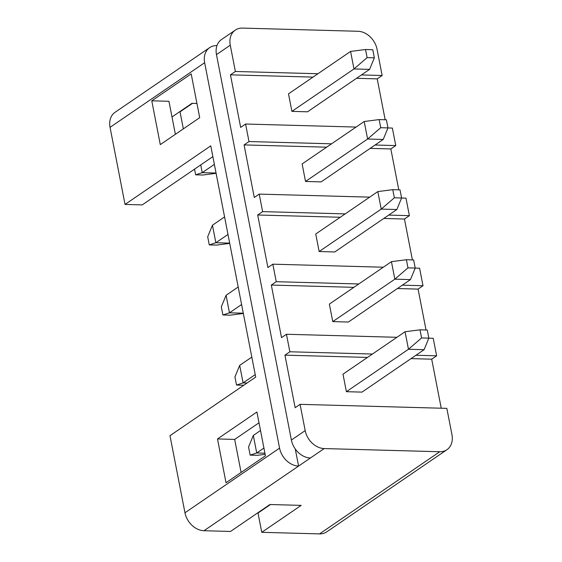 <?xml version="1.0" encoding="UTF-8"?>
<svg xmlns="http://www.w3.org/2000/svg" width="562" height="562" viewBox="0 0 562 562"><rect width="100%" height="100%" fill="white"/><g stroke="black" fill="none" stroke-linecap="round" stroke-linejoin="round"><path stroke-width="0.84" d="M415.206 268.095L419.596 268.214L423.003 285.735L402.336 285.166M383.312 267.217L272.83 264.182L276.237 281.702L271.313 285.067L281.527 337.629L286.451 334.264L289.859 351.777L284.934 355.149L295.148 407.703L300.08 404.338L305.187 430.618A18.771 14.493 55.6 0 0 324.204 448.567L439.744 451.743A18.771 14.493 55.6 0 0 446.931 449.719A18.771 14.493 55.6 0 0 451.946 434.651L446.839 408.37L300.08 404.338M358.802 283.972L276.237 281.702M369.691 197.143L259.208 194.108L262.616 211.628L257.691 214.993L267.905 267.547L272.83 264.182M396.835 209.535L381.226 209.106L319.146 251.53L334.762 251.959L396.835 209.535L401.598 197.993L400.018 189.858L392.768 189.661L394.348 197.789L405.975 198.14L409.382 215.66L388.714 215.091M345.18 213.89L262.616 211.628M356.069 127.061L245.587 124.026L248.994 141.547L244.07 144.912L254.284 197.473L259.208 194.108M387.963 127.939L392.353 128.059L395.76 145.579L375.086 145.01M331.559 143.816L248.994 141.547M428.827 338.169L433.218 338.296L436.625 355.809L415.957 355.247M396.934 337.298L286.451 334.264M372.423 354.046L289.859 351.777M216.89 45.81L216.855 45.606A18.771 14.493 55.6 0 0 209.668 47.63A18.771 14.493 55.6 0 0 204.645 62.698L279.567 448.125A18.771 14.493 55.6 0 0 298.584 466.074L310.407 457.995A18.771 14.493 -124.4 0 1 291.39 440.046L305.187 430.618M204.645 62.698L110.054 127.349L125.031 204.435L210.764 145.846L255.71 377.102L169.984 435.691L184.968 512.776L279.567 448.125M151.775 100.816L191.192 73.882L199.707 117.676L160.289 144.617L151.775 100.816L168.951 101.286L175.372 134.311M217.501 438.943L256.918 412.002L265.433 455.803L226.015 482.744L217.501 438.943L234.677 439.414L259.012 422.786M241.091 472.431L234.677 439.414M125.031 204.435L142.207 204.905L212.858 156.622M110.054 127.349A18.771 14.493 -124.4 0 1 115.07 112.281L209.668 47.63M270.462 504.528L258.014 513.043L261.759 532.312L301.176 505.378L269.943 504.514L230.532 531.455L203.992 530.725A18.771 14.493 -124.4 0 1 184.968 512.776M291.903 111.374L288.496 93.861L350.576 51.43L353.983 68.95L291.903 111.374L307.519 111.803L369.592 69.379L353.983 68.95L367.105 57.633L374.355 57.837L372.775 49.702L365.525 49.505L367.105 57.633M305.524 181.456L302.117 163.935L364.197 121.511L367.604 139.025L305.524 181.456L321.141 181.884L383.214 139.453L367.604 139.025L380.727 127.715L387.977 127.911L386.396 119.783L379.146 119.587L380.727 127.715M319.146 251.53L315.739 234.01L377.819 191.586L381.226 209.106L394.348 197.789M361.464 74.936L382.139 75.505L377.032 49.224A18.771 14.493 55.6 0 0 358.008 31.275L242.475 28.1A18.771 14.493 55.6 0 0 235.288 30.116A18.771 14.493 55.6 0 0 230.265 45.192L235.373 71.472L230.448 74.837L240.662 127.398L245.587 124.026M317.937 73.741L235.373 71.472M295.261 448.968L298.584 466.074L203.992 530.725M230.265 45.192L216.468 54.619L291.39 440.046M216.468 54.619A18.771 14.493 -124.4 0 1 221.491 39.551L235.288 30.116M409.382 215.66L404.457 219.025L412.403 259.904M423.003 285.735L418.079 289.1L426.024 329.978M436.625 355.809L431.7 359.181L441.233 408.216M382.139 75.505L377.214 78.87L385.16 119.748M395.76 145.579L390.836 148.944L398.781 189.823M446.931 449.719L326.712 531.884A18.771 14.493 -124.4 0 1 319.525 533.9L261.759 532.312M192.478 103.338L180.03 111.845L183.338 128.867M196.939 103.457L191.958 103.324L172 116.966M421.591 337.945L428.841 338.148L427.261 330.013L420.011 329.817L421.591 337.945L408.469 349.262L424.085 349.69L362.005 392.114L346.389 391.686L342.989 374.166L405.062 331.742L408.469 349.262L346.389 391.686M407.97 267.87L415.22 268.067L413.639 259.939L406.389 259.735L407.97 267.87L394.847 279.181L410.464 279.609L348.384 322.04L332.767 321.612L329.36 304.091L391.44 261.66L394.847 279.181L332.767 321.612M431.7 359.181L411.026 358.612M367.499 357.418L284.934 355.149M418.079 289.1L397.404 288.531M353.877 287.337L271.313 285.067M377.214 78.87L356.54 78.301M313.013 77.106L230.448 74.837M390.836 148.944L370.161 148.382M326.634 147.181L244.07 144.912M404.457 219.025L383.783 218.456M340.256 217.262L257.691 214.993M263.922 448.047L256.722 452.972L264.92 453.197M260.515 430.527L253.314 435.452L256.722 452.972L250.139 455.129L248.559 446.994L253.314 435.452M265.145 454.328L257.389 455.325L250.139 455.129M424.085 349.69L428.841 338.148M420.011 329.817L405.062 331.742M255.225 374.608L243.1 382.891L247.083 383.003M251.825 357.088L239.693 365.37L243.1 382.891L236.518 385.047L234.937 376.919L239.693 365.37M243.803 385.244L236.518 385.047M410.464 279.609L415.22 268.067M406.389 259.735L391.44 261.66M241.604 304.527L229.479 312.816L243.29 313.196M238.204 287.006L226.072 295.296L229.479 312.816L222.896 314.973L221.316 306.838L226.072 295.296M243.346 313.47L230.146 315.17L222.896 314.973M392.768 189.661L377.819 191.586M227.982 234.452L215.857 242.735L229.668 243.114M224.575 216.932L212.45 225.222L215.857 242.735L209.275 244.892L207.694 236.764L212.45 225.222M229.725 243.395L216.518 245.095L209.275 244.892M383.214 139.453L387.977 127.911M379.146 119.587L364.197 121.511M214.361 164.371L202.236 172.66L216.047 173.04M200.732 164.912L202.236 172.66L195.653 174.817L194.55 169.134M216.103 173.314L202.896 175.014L195.653 174.817M369.592 69.379L374.355 57.837M365.525 49.505L350.576 51.43M319.525 533.9L439.744 451.743M324.204 448.567L310.407 457.995"/></g></svg>
